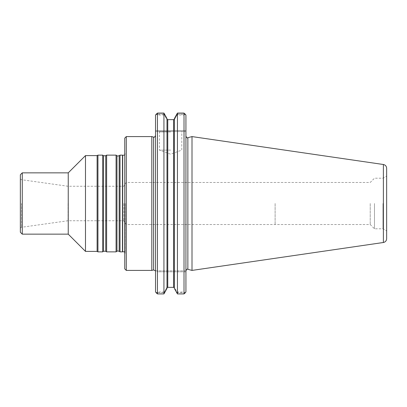 <?xml version="1.0" encoding="UTF-8"?>
<svg xmlns="http://www.w3.org/2000/svg" width="407" height="407" viewBox="0 0 407 407"><rect width="100%" height="100%" fill="white"/><g stroke="black" fill="none" stroke-linecap="round" stroke-linejoin="round"><path stroke-width="0.31" stroke-dasharray="2.04 1.53" d="M120.029 251.872L120.029 155.128M122.466 155.128L122.466 251.872M85.485 251.394L85.485 155.606M97.11 251.394L97.11 155.606M68.244 234.152L68.244 172.848M22.268 234.152L22.268 172.848M20.35 203.5L20.35 228.062L20.35 203.5M20.35 232.239L20.35 174.761M116.081 251.872L116.081 155.128M106.619 251.872L106.619 155.128M102.671 251.872L102.671 155.128M97.939 251.872L97.939 155.128M123.82 203.5L123.82 220.742L123.82 203.5M68.061 203.5L68.061 220.742L68.061 203.5M124.761 138.126L124.761 268.874M275.112 203.5L275.112 224.537L275.112 203.5M370.233 203.5L370.233 224.537L370.233 203.5M374.486 203.5L374.486 228.79L374.486 203.5M383.002 203.5L383.002 228.79L383.002 203.5M386.65 203.5L386.65 230.896L386.65 203.5M386.65 238.711L386.65 168.289M170.589 150.107L159.381 150.107L170.589 150.107M166.992 119.114L166.992 287.886L166.992 119.114L167.76 120.09L166.911 119.638L164.347 114.978L164.118 113.35M156.451 293.142L157.443 293.818L163.929 293.818L166.992 288.441L166.992 118.559M174.369 118.559L174.369 288.441L174.369 118.559M192.007 270.411L192.007 136.589M177.437 113.085L177.437 293.818L174.369 288.441M174.369 287.886L173.606 286.91L173.606 120.09L174.455 119.638L173.606 120.09L174.455 119.638L177.335 114.408L177.162 113.502M164.204 113.502L164.026 114.408L166.911 119.638L167.76 120.09L167.76 286.91L166.911 287.362L167.76 286.91L166.992 287.886M177.249 113.35L177.02 114.978L174.455 119.638L167.226 119.638M163.929 293.818L163.929 113.085M170.589 131.909L159.381 131.909L170.589 131.909M164.204 293.498L164.026 292.592L166.911 287.362L164.347 292.023L164.118 293.651M174.14 287.362L167.226 287.362M174.455 287.362L173.606 286.91L174.455 287.362L177.335 292.592L184.015 292.592L184.015 271.815L184.015 292.023L177.02 292.023L174.455 287.362M177.249 293.651L177.02 292.023M184.015 292.023L185.063 293.071M185.007 113.858L184.015 114.408L184.015 130.566L184.015 114.978L177.02 114.978M177.335 114.408L184.015 114.408M177.437 293.818L184.015 293.818L184.015 113.085L185.063 113.929L184.015 114.978M185.007 293.142L184.015 293.818M184.987 293.132L184.015 292.592M177.335 292.592L177.162 293.498M156.395 293.071L157.443 292.023L157.443 271.815L157.443 292.592L164.026 292.592M157.443 292.592L156.476 293.132M157.443 293.818L157.443 113.085L156.395 113.929L157.443 114.978L157.443 130.566L157.046 131.522L184.412 131.522L184.015 130.566L184.412 131.522L185.933 131.522L157.046 131.522L157.443 130.566L157.443 114.408L164.026 114.408M164.347 114.978L157.443 114.978M170.589 131.522L158.995 131.522L170.589 131.522M157.443 114.408L156.451 113.858M164.347 292.023L157.443 292.023M185.933 203.5L185.933 270.777L185.933 203.5M185.933 291.905L185.933 115.095M185.933 130.566L185.933 131.522L185.933 130.566L184.015 130.566L185.933 130.566M155.53 291.905L155.53 115.095M157.046 131.522L155.53 131.522L157.046 131.522M155.53 130.566L155.53 131.522L155.53 130.566L184.015 130.566L155.53 130.566M155.53 270.858L157.046 270.858L155.53 270.858L155.53 271.815L155.53 135.587L155.53 270.858M157.443 271.815L157.046 270.858L185.933 270.858L184.412 270.858L184.015 271.815L184.412 270.858L157.046 270.858L157.443 271.815L185.933 271.815L185.933 270.858L185.933 271.815L157.443 271.815M151.811 270.411L151.811 136.589M126.292 136.589L126.292 270.411M126.104 203.5L126.104 224.537L126.104 203.5M119.154 251.261L119.154 155.739M116.957 251.261L116.957 155.739M105.744 251.261L105.744 155.739M103.546 251.261L103.546 155.739M21.479 203.5L21.479 227.289L21.479 203.5M125.071 203.5L125.071 253.388L125.071 203.5M122.68 251.709L122.68 155.291M383.374 242.501L383.374 164.499M187.861 269.297L187.861 137.703M153.597 269.933L153.597 137.067M20.35 228.062L21.479 227.289L68.061 220.742L123.82 220.742L126.104 224.537L370.233 224.537L374.486 228.79L383.002 228.79L386.65 230.896M20.35 178.938L21.479 179.711L68.061 186.258L123.82 186.258L126.104 182.463L370.233 182.463L374.486 178.21L383.002 178.21L386.65 176.104M124.761 155.087L125.142 154.075L124.761 152.62M124.761 251.913L125.142 252.925L124.761 254.38M125.142 203.5L125.142 252.925L125.142 203.5M158.995 131.522L159.381 131.909L159.381 150.107L170.589 154.187L181.792 150.107L181.792 131.909L182.178 131.522"/><path stroke-width="0.61" d="M120.029 203.5L120.029 251.872L122.466 251.872L122.466 155.128L120.029 155.128L120.029 203.5M22.268 172.848L22.268 234.152L20.35 232.239L20.35 174.761L22.268 172.848L68.244 172.848L85.485 155.606L85.485 251.394L97.11 251.394L97.939 251.872L102.671 251.872L102.671 155.128L103.546 155.739L103.546 251.261L105.744 251.261L106.619 251.872L116.081 251.872L116.081 155.128L116.957 155.739L116.957 251.261C116.804 250.91 117.537 250.91 119.154 251.261L120.029 251.872M85.485 155.606L97.11 155.606L97.11 251.394M68.244 172.848L68.244 234.152L85.485 251.394M103.546 155.739L105.744 155.739L106.619 155.128L106.619 251.872M97.11 155.606L97.939 155.128L97.939 251.872M383.374 164.499C385.398 164.952 386.492 166.219 386.65 168.289L386.65 238.711C386.492 240.781 385.398 242.048 383.374 242.501L192.007 270.411L192.007 136.589L383.374 164.499L383.374 242.501M166.992 118.559L166.992 288.441L163.929 293.915L163.929 113.182L166.992 118.559L163.929 113.085L157.443 113.085M166.992 287.886L167.76 286.91L167.76 120.09L166.992 119.114M167.226 119.638L174.14 119.638L174.369 119.114L173.606 120.09L173.606 286.91L174.369 287.886L174.369 118.559L174.369 288.441L177.437 293.915L184.015 293.915L185.933 291.905L184.987 293.132M184.015 113.085L177.437 113.085L174.369 118.559L177.437 113.182L177.437 293.915M174.369 288.441L174.369 287.886M167.226 287.362L174.14 287.362M177.437 113.182L184.015 113.182L184.015 293.915M185.063 113.929L185.933 115.095L184.015 113.182M156.476 293.132L155.53 291.905L155.53 115.095L157.443 113.182L163.929 113.182M157.443 113.182L157.443 293.915L163.929 293.915M157.443 293.915L155.53 291.905M185.933 115.095L185.933 291.905M156.395 113.929L155.53 115.095M153.597 269.933L153.597 137.067L151.811 136.589L151.811 270.411L153.597 269.933L155.428 270.858M126.292 136.589L124.761 138.126L124.761 268.874L126.292 270.411L126.292 136.589L151.811 136.589M116.957 155.739C116.804 156.09 117.537 156.09 119.154 155.739L119.154 251.261M105.744 155.739L105.744 251.261M124.761 155.087L122.68 155.291L122.68 251.709L124.761 251.913M192.007 136.589L187.861 137.703L187.861 269.297L192.007 270.411M22.268 234.152L68.244 234.152M119.154 155.739L120.029 155.128M116.957 251.261L116.081 251.872M106.619 155.128L116.081 155.128M103.546 251.261L102.671 251.872M97.939 155.128L102.671 155.128M187.861 269.297C187.434 268.712 186.793 269.205 185.933 270.777M187.861 137.703C187.434 138.288 186.793 137.795 185.933 136.223M153.597 137.067C154.004 137.663 154.65 137.169 155.53 135.587M126.292 270.411L151.811 270.411"/></g></svg>
